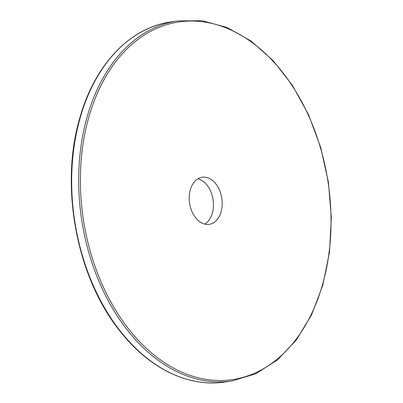 <?xml version="1.0" encoding="UTF-8"?>
<svg xmlns="http://www.w3.org/2000/svg" width="403" height="403" viewBox="0 0 403 403"><rect width="100%" height="100%" fill="white"/><g stroke="black" fill="none" stroke-linecap="round" stroke-linejoin="round"><path stroke-width="0.6" d="M204.774 224.113A23.817 16.301 81.4 0 0 213.081 199.666A23.817 16.301 81.4 0 0 197.903 178.786M211.812 179.929A23.817 16.301 -98.6 0 1 222.169 205.369A23.817 16.301 -98.6 0 1 209.283 224.335A23.817 16.301 -98.6 0 1 199.616 221.64A23.817 16.301 -98.6 0 1 189.259 196.201A23.817 16.301 -98.6 0 1 202.14 177.234A23.817 16.301 -98.6 0 1 211.812 179.929M151.226 361.38A182.045 124.587 -98.6 0 1 80.595 116.326A182.045 124.587 -98.6 0 1 170.54 21.989C130.038 27.696 95.108 64.415 80.212 116.558C59.221 185.048 76.298 277.138 120.008 331.145C149.135 368.533 188.765 387.782 225.141 381.968A182.045 124.587 -98.6 0 1 151.226 361.38M158.228 360.317A182.045 124.587 81.4 0 0 232.138 380.906L255.789 373.767L277.445 359.965L296.286 340.061L311.59 314.829L322.788 285.233L329.458 252.404L331.352 217.605L328.395 182.166L320.707 147.448L308.582 114.779L292.477 85.416L273.007 60.475L250.913 40.915L227.02 27.49L202.241 20.734L177.537 20.926A182.045 124.587 81.4 0 0 87.597 115.263A182.045 124.587 81.4 0 0 158.228 360.317M159.412 359.123A180.836 123.761 -98.6 0 1 89.249 115.701A180.836 123.761 -98.6 0 1 252.016 42.446A180.836 123.761 -98.6 0 1 322.173 285.868A180.836 123.761 -98.6 0 1 159.412 359.123M225.141 381.968L232.138 380.906M170.54 21.989L177.537 20.926"/></g></svg>
